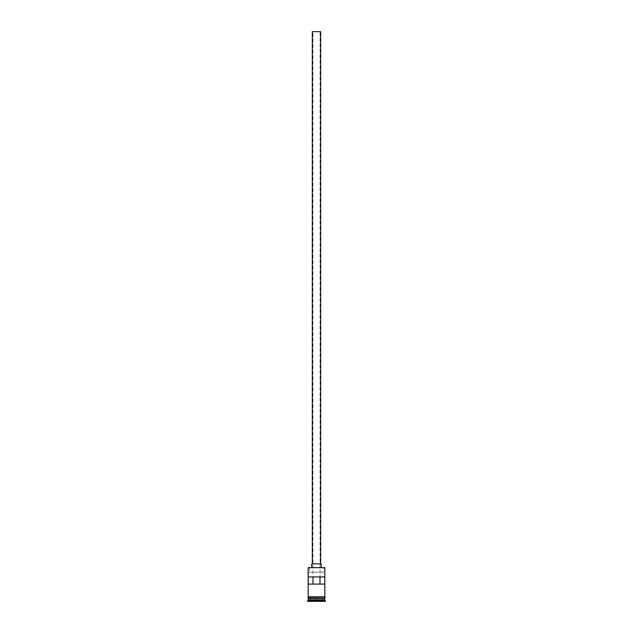 <?xml version="1.0" encoding="UTF-8"?>
<svg xmlns="http://www.w3.org/2000/svg" width="633" height="633" viewBox="0 0 633 633"><rect width="100%" height="100%" fill="white"/><g stroke="black" fill="none" stroke-linecap="round" stroke-linejoin="round"><path stroke-width="0.47" stroke-dasharray="3.17 2.37" d="M308.168 567.659L324.832 567.659M324.8 584.085L312.931 584.085L312.931 31.65L320.069 31.65L312.931 31.65M320.069 584.085L320.069 31.65M312.33 563.845L320.67 563.845L312.33 563.845M311.737 567.421L321.263 567.421L311.737 567.421M308.168 598.968L324.832 598.968M308.168 598.612L324.832 598.612M324.832 597.417L308.168 597.417L324.832 597.417M308.2 584.085L312.931 584.085M308.2 576.94L324.8 576.94M323.431 572.177L308.406 572.177L323.431 572.177L323.431 567.421M324.895 596.824L308.105 596.824M308.105 597.417L324.895 597.417M310.431 601.35L322.569 601.35L310.431 601.35L322.45 601.231L310.55 601.231L310.55 598.968L316.5 598.968L316.5 601.35L316.5 598.968L322.45 598.968L322.569 601.35L322.45 598.968L310.55 598.968L310.431 601.35M307.567 601.35L325.433 601.35M307.567 600.757L325.433 600.757M308.168 600.163L324.832 600.163M308.168 596.824L324.832 596.824M308.406 572.177L324.594 572.177M321.263 563.845L311.737 563.845M320.67 31.65L312.33 31.65M324.713 598.85L308.287 598.85M308.287 598.731L324.713 598.731M309.569 567.421L309.569 572.177"/><path stroke-width="0.95" d="M308.168 567.659L324.832 567.659L308.168 567.659L308.168 596.824L324.832 596.824L324.832 567.659M312.33 563.845L312.33 31.65L320.67 31.65L320.67 563.845M311.737 567.421L311.737 563.845L321.263 563.845L321.263 567.421M308.287 598.85L324.713 598.85M308.168 597.417L308.287 598.731M324.832 597.417L324.713 598.731M324.832 598.968L324.832 600.163L308.168 600.163L307.567 601.35L325.433 601.35L325.433 600.757L307.567 600.757M324.832 600.163L325.433 600.757M324.8 576.94L308.2 576.94L308.2 584.085L324.8 584.085L324.8 576.94M324.832 598.612L308.168 598.612M308.168 598.968L308.168 600.163M308.105 596.824L325.188 597.125L308.105 597.417L308.105 596.824M313.003 584.085L313.003 576.94M319.997 576.94L319.997 584.085"/></g></svg>
